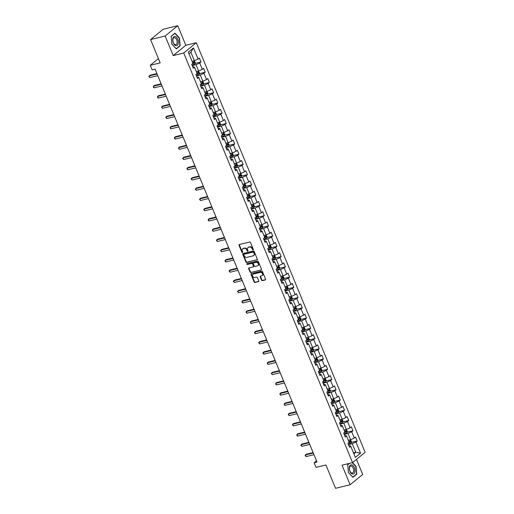 <?xml version="1.0" encoding="UTF-8"?>
<svg xmlns="http://www.w3.org/2000/svg" width="514" height="514" viewBox="0 0 514 514"><rect width="100%" height="100%" fill="white"/><g stroke="black" fill="none" stroke-linecap="round" stroke-linejoin="round"><path stroke-width="0.77" d="M253.087 249.926A0.501 0.398 -129.3 0 0 253.306 249.374L250.485 242.524A0.713 0.572 -129.3 0 0 249.643 242.023L239.344 244.536A0.713 0.572 -129.3 0 0 239.036 245.319L241.856 252.168A0.501 0.398 -129.3 0 0 242.659 251.969L242.293 251.083A2.287 1.818 -129.3 0 1 242.679 248.872A2.287 1.818 -129.3 0 1 243.276 248.577L244.131 248.365A2.287 1.818 -129.3 0 1 246.816 249.984L247.183 250.871A0.501 0.398 -129.3 0 0 247.979 250.671L247.619 249.785A2.287 1.818 -129.3 0 1 247.999 247.575A2.287 1.818 -129.3 0 1 248.596 247.279L249.457 247.067A2.287 1.818 -129.3 0 1 252.136 248.686L252.502 249.573A0.501 0.398 -129.3 0 0 253.087 249.926M261.549 280.149A0.713 0.572 -129.3 0 0 262.384 280.657L265.275 279.95A0.713 0.572 -129.3 0 0 265.584 279.166L262.448 271.565A0.713 0.572 -129.3 0 0 261.613 271.058L251.307 273.57A0.713 0.572 -129.3 0 0 251.005 274.354L254.134 281.961A0.713 0.572 -129.3 0 0 254.976 282.462L258.465 281.614A0.713 0.572 -129.3 0 0 258.773 280.83L257.43 277.573A0.713 0.572 -129.3 0 0 256.595 277.072L254.86 277.489A1.908 1.523 -129.3 0 1 252.772 276.448A1.908 1.523 -129.3 0 1 252.939 274.29A1.908 1.523 -129.3 0 1 253.441 274.046L260.225 272.388A1.908 1.523 -129.3 0 1 262.313 273.435A1.908 1.523 -129.3 0 1 262.146 275.594A1.908 1.523 -129.3 0 1 261.645 275.838L260.514 276.114A0.713 0.572 -129.3 0 0 260.206 276.898L261.549 280.149L261.889 279.873A0.713 0.572 -129.3 0 0 262.725 280.381L265.597 279.68M165.161 36.012L173.224 55.576L185.811 45.271L177.748 25.7L165.161 36.012L150.583 39.565L160.188 62.875L150.274 65.291L152.17 69.891L155.087 69.178L317.035 462.099L314.118 462.812L316.014 467.406L325.927 464.99L335.539 488.3L350.118 484.747L362.704 474.435L356.498 459.381M173.224 55.576L183.723 53.019L352.546 462.619L342.048 465.176L350.118 484.747M257.013 259.911A0.713 0.572 -129.3 0 0 257.321 259.127L254.186 251.519A0.713 0.572 -129.3 0 0 253.351 251.012L243.045 253.524A0.713 0.572 -129.3 0 0 242.743 254.308L245.878 261.915A0.713 0.572 -129.3 0 0 246.714 262.423L257.328 259.654M258.317 261.542L261.453 269.143A0.713 0.572 -129.3 0 1 261.144 269.927L250.845 272.446A0.713 0.572 -129.3 0 1 250.003 271.938L248.667 268.681A0.713 0.572 -129.3 0 1 248.969 267.897L253.151 266.882A0.713 0.572 -129.3 0 0 253.453 266.098L252.567 263.939A0.713 0.572 -129.3 0 0 251.731 263.431L247.375 264.492A0.501 0.398 -129.3 0 1 247.009 263.592L257.482 261.035A0.713 0.572 -129.3 0 1 258.317 261.542M150.583 39.565L163.169 29.253L177.748 25.7M183.723 53.019L196.309 42.707L365.133 452.307L352.546 462.619L356.003 466.307L356.722 474.197L352.932 477.3L348.421 472.52L347.708 464.63L349.147 463.448M351.3 442.432L357.172 440.999L355.547 437.061L354.307 438.076L351.711 431.773L352.951 430.758L351.325 426.819L350.085 427.834L347.49 421.531L348.73 420.51L347.104 416.571L345.864 417.593L343.262 411.284L344.509 410.268L342.883 406.33L341.643 407.345L339.041 401.042L340.287 400.027L338.662 396.088L337.422 397.104L334.82 390.801L336.06 389.785L334.441 385.841L333.194 386.862L330.598 380.559L331.838 379.538L330.219 375.599L328.973 376.614L326.377 370.311L327.617 369.296L325.992 365.358L324.752 366.373L322.156 360.07L323.396 359.055L321.77 355.116L320.53 356.131L317.935 349.828L319.175 348.807L317.549 344.868L316.309 345.89L313.713 339.581L314.953 338.565L313.328 334.627L312.088 335.642L309.486 329.339L310.732 328.324L309.107 324.385L307.867 325.401L305.265 319.098L306.511 318.082L304.886 314.138L303.645 315.159L301.043 308.856L302.29 307.835L300.664 303.896L299.424 304.911L296.822 298.608L298.062 297.593L296.443 293.655L295.197 294.67L292.601 288.367L293.841 287.352L292.222 283.413L290.975 284.428L288.38 278.125L289.62 277.104L287.994 273.165L286.754 274.187L284.158 267.878L285.398 266.862L283.773 262.924L282.533 263.939L279.937 257.636L281.177 256.621L279.552 252.682L278.312 253.698L275.716 247.395L276.956 246.379L275.331 242.435L274.091 243.456L271.488 237.153L272.735 236.132L271.109 232.193L269.869 233.208L267.267 226.905L268.514 225.89L266.888 221.952L265.648 222.967L263.046 216.664L264.286 215.649L262.667 211.704L261.42 212.725L258.825 206.422L260.065 205.401L258.446 201.462L257.199 202.477L254.603 196.175L255.843 195.159L254.218 191.221L252.978 192.236L250.382 185.933L251.622 184.918L249.997 180.979L248.757 181.995L246.161 175.692L247.401 174.676L245.776 170.732L244.536 171.753L241.94 165.45L243.18 164.429L241.554 160.49L240.314 161.505L237.712 155.202L238.959 154.187L237.333 150.249L236.093 151.264L233.491 144.961L234.737 143.946L233.112 140.001L231.872 141.022L229.27 134.719L230.51 133.698L228.891 129.759L227.644 130.774L225.048 124.472L226.288 123.456L224.669 119.518L223.423 120.533L220.827 114.23L222.067 113.215L220.448 109.276L219.202 110.292L216.606 103.989L217.846 102.973L216.221 99.029L214.981 100.05L212.385 93.747L213.625 92.726L211.999 88.787L210.759 89.802L208.164 83.499L209.404 82.484L207.778 78.546L206.538 79.561L203.942 73.258L205.182 72.243L203.557 68.298L202.317 69.319L199.715 63.016L200.961 61.995L199.336 58.056L198.096 59.071L193.495 47.911L188.323 52.145L192.923 63.312L191.683 64.327L193.303 68.266L194.549 67.25L193.572 66.704L192.744 66.904M357.172 440.999L355.932 442.014L360.532 453.181L355.36 457.415L350.76 446.255L349.52 447.27L347.894 443.331L349.134 442.31L346.539 436.007L345.299 437.029L343.673 433.084L344.913 432.068L342.318 425.765L341.071 426.781L339.452 422.842L340.692 421.827L338.096 415.524L336.85 416.539L335.231 412.601L336.471 411.579L333.869 405.276L332.629 406.298L331.003 402.353L332.25 401.338L329.647 395.035L328.407 396.05L326.782 392.111L328.028 391.096L325.426 384.793L324.186 385.808L322.561 381.87L323.801 380.855L321.205 374.545L319.965 375.567L318.339 371.628L319.579 370.607L316.984 364.304L315.744 365.319L314.118 361.381L315.358 360.365L312.763 354.062L311.523 355.078L309.897 351.139L311.137 350.124L308.541 343.821L307.295 344.836L305.676 340.898L306.916 339.876L304.32 333.573L303.074 334.595L301.455 330.65L302.695 329.635L300.099 323.332L298.852 324.347L297.233 320.408L298.473 319.393L295.871 313.09L294.631 314.105L293.006 310.167L294.252 309.152L291.65 302.842L290.41 303.864L288.784 299.925L290.031 298.904L287.429 292.601L286.189 293.616L284.563 289.678L285.803 288.662L283.208 282.359L281.968 283.375L280.342 279.436L281.582 278.421L278.986 272.118L277.746 273.133L276.121 269.195L277.361 268.173L274.765 261.87L273.525 262.892L271.9 258.947L273.14 257.932L270.544 251.629L269.297 252.644L267.678 248.705L268.918 247.69L266.323 241.387L265.076 242.402L263.457 238.464L264.697 237.449L262.095 231.139L260.855 232.161L259.229 228.222L260.476 227.201L257.874 220.898L256.634 221.913L255.008 217.975L256.255 216.959L253.653 210.656L252.413 211.672L250.787 207.733L252.027 206.718L249.431 200.415L248.191 201.43L246.566 197.492L247.806 196.47L245.21 190.167L243.97 191.189L242.345 187.244L243.585 186.229L240.989 179.926L239.749 180.941L238.123 177.002L239.363 175.987L236.768 169.684L235.521 170.699L233.902 166.761L235.142 165.746L232.546 159.436L231.3 160.458L229.681 156.519L230.921 155.498L228.325 149.195L227.079 150.21L225.46 146.272L226.7 145.256L224.098 138.953L222.858 139.969L221.232 136.03L222.478 135.015L219.876 128.712L218.636 129.727L217.011 125.789L218.257 124.767L215.655 118.464L214.415 119.486L212.79 115.541L214.03 114.526L211.434 108.223L210.194 109.238L208.568 105.299L209.808 104.284L207.213 97.981L205.973 98.996L204.347 95.058L205.587 94.036L202.991 87.733L201.751 88.755L200.126 84.81L201.366 83.795L198.77 77.492L197.524 78.507L195.905 74.569L197.145 73.553L194.549 67.25M344.207 434.388L348.017 433.456L350.612 439.759L348.312 440.318M344.733 435.666L345.569 435.461L346.539 436.007M350.612 439.759L354.307 438.076M348.017 433.456L351.711 431.773M339.985 424.14L343.795 423.215L346.391 429.518L344.091 430.077M340.512 425.425L341.341 425.219L342.318 425.765M346.391 429.518L350.085 427.834M343.795 423.215L347.49 421.531M335.764 413.899L339.574 412.967L342.17 419.276L339.87 419.835M336.291 415.177L337.12 414.978L338.096 415.524M342.17 419.276L345.864 417.593M339.574 412.967L343.262 411.284M331.543 403.657L335.346 402.725L337.949 409.028L335.648 409.594M332.07 404.936L332.899 404.73L333.869 405.276M337.949 409.028L341.643 407.345M335.346 402.725L339.041 401.042M327.322 393.409L331.125 392.484L333.727 398.787L331.427 399.346M327.848 394.694L328.677 394.489L329.647 395.035M333.727 398.787L337.422 397.104M331.125 392.484L334.82 390.801M323.1 383.168L326.904 382.243L329.506 388.545L327.206 389.104M323.627 384.446L324.456 384.247L325.426 384.793M329.506 388.545L333.194 386.862M326.904 382.243L330.598 380.559M318.873 372.926L322.683 371.995L325.285 378.298L322.985 378.863M319.406 374.205L320.235 374.006L321.205 374.545M325.285 378.298L328.973 376.614M322.683 371.995L326.377 370.311M314.652 362.685L318.462 361.753L321.057 368.056L318.764 368.615M315.178 363.963L316.014 363.758L316.984 364.304M321.057 368.056L324.752 366.373M318.462 361.753L322.156 360.07M310.43 352.437L314.24 351.512L316.836 357.815L314.542 358.374M310.957 353.716L311.792 353.516L312.763 354.062M316.836 357.815L320.53 356.131M314.24 351.512L317.935 349.828M306.209 342.195L310.019 341.264L312.615 347.573L310.315 348.132M306.736 343.474L307.571 343.275L308.541 343.821M312.615 347.573L316.309 345.89M310.019 341.264L313.713 339.581M301.988 331.954L305.798 331.022L308.394 337.325L306.093 337.884M302.515 333.233L303.344 333.027L304.32 333.573M308.394 337.325L312.088 335.642M305.798 331.022L309.486 329.339M297.767 321.706L301.577 320.781L304.172 327.084L301.872 327.643M298.293 322.991L299.122 322.786L300.099 323.332M304.172 327.084L307.867 325.401M301.577 320.781L305.265 319.098M293.545 311.465L297.349 310.54L299.951 316.842L297.651 317.401M294.072 312.743L294.901 312.544L295.871 313.09M299.951 316.842L303.645 315.159M297.349 310.54L301.043 308.856M289.324 301.223L293.128 300.292L295.73 306.595L293.43 307.16M289.851 302.502L290.68 302.303L291.65 302.842M295.73 306.595L299.424 304.911M293.128 300.292L296.822 298.608M285.103 290.982L288.907 290.05L291.509 296.353L289.209 296.912M285.63 292.26L286.459 292.055L287.429 292.601M291.509 296.353L295.197 294.67M288.907 290.05L292.601 288.367M280.875 280.734L284.685 279.809L287.281 286.112L284.987 286.671M281.409 282.013L282.237 281.813L283.208 282.359M287.281 286.112L290.975 284.428M284.685 279.809L288.38 278.125M276.654 270.493L280.464 269.561L283.06 275.87L280.766 276.429M277.181 271.771L278.016 271.572L278.986 272.118M283.06 275.87L286.754 274.187M280.464 269.561L284.158 267.878M272.433 260.251L276.243 259.319L278.839 265.622L276.538 266.181M272.96 261.53L273.795 261.324L274.765 261.87M278.839 265.622L282.533 263.939M276.243 259.319L279.937 257.636M268.212 250.003L272.022 249.078L274.617 255.381L272.317 255.94M268.738 251.288L269.567 251.083L270.544 251.629M274.617 255.381L278.312 253.698M272.022 249.078L275.716 247.395M263.99 239.762L267.8 238.837L270.396 245.139L268.096 245.698M264.517 241.04L265.346 240.841L266.323 241.387M270.396 245.139L274.091 243.456M267.8 238.837L271.488 237.153M259.769 229.52L263.573 228.589L266.175 234.892L263.875 235.457M260.296 230.799L261.125 230.593L262.095 231.139M266.175 234.892L269.869 233.208M263.573 228.589L267.267 226.905M255.548 219.272L259.352 218.347L261.954 224.65L259.654 225.209M256.075 220.557L256.904 220.352L257.874 220.898M261.954 224.65L265.648 222.967M259.352 218.347L263.046 216.664M251.327 209.031L255.13 208.106L257.732 214.409L255.432 214.968M251.854 210.31L252.682 210.11L253.653 210.656M257.732 214.409L261.42 212.725M255.13 208.106L258.825 206.422M247.099 198.789L250.909 197.858L253.505 204.161L251.211 204.726M247.632 200.068L248.461 199.869L249.431 200.415M253.505 204.161L257.199 202.477M250.909 197.858L254.603 196.175M242.878 188.548L246.688 187.616L249.284 193.919L246.99 194.478M243.405 189.827L244.24 189.621L245.21 190.167M249.284 193.919L252.978 192.236M246.688 187.616L250.382 185.933M238.657 178.3L242.467 177.375L245.062 183.678L242.762 184.237M239.183 179.585L240.019 179.38L240.989 179.926M245.062 183.678L248.757 181.995M242.467 177.375L246.161 175.692M234.435 168.059L238.245 167.134L240.841 173.436L238.541 173.995M234.962 169.337L235.797 169.138L236.768 169.684M240.841 173.436L244.536 171.753M238.245 167.134L241.94 165.45M230.214 157.817L234.024 156.886L236.62 163.189L234.32 163.754M230.741 159.096L231.57 158.89L232.546 159.436M236.62 163.189L240.314 161.505M234.024 156.886L237.712 155.202M225.993 147.569L229.803 146.644L232.399 152.947L230.099 153.506M226.52 148.854L227.349 148.649L228.325 149.195M232.399 152.947L236.093 151.264M229.803 146.644L233.491 144.961M221.772 137.328L225.575 136.403L228.177 142.706L225.877 143.265M222.299 138.607L223.127 138.407L224.098 138.953M228.177 142.706L231.872 141.022M225.575 136.403L229.27 134.719M217.55 127.087L221.354 126.155L223.956 132.458L221.656 133.023M218.077 128.365L218.906 128.166L219.876 128.712M223.956 132.458L227.644 130.774M221.354 126.155L225.048 124.472M213.329 116.845L217.133 115.913L219.735 122.216L217.435 122.775M213.856 118.124L214.685 117.918L215.655 118.464M219.735 122.216L223.423 120.533M217.133 115.913L220.827 114.23M209.102 106.597L212.912 105.672L215.507 111.975L213.214 112.534M209.635 107.882L210.464 107.677L211.434 108.223M215.507 111.975L219.202 110.292M212.912 105.672L216.606 103.989M204.88 96.356L208.69 95.424L211.286 101.733L208.992 102.292M205.407 97.634L206.242 97.435L207.213 97.981M211.286 101.733L214.981 100.05M208.69 95.424L212.385 93.747M200.659 86.114L204.469 85.183L207.065 91.486L204.765 92.051M201.186 87.393L202.021 87.187L202.991 87.733M207.065 91.486L210.759 89.802M204.469 85.183L208.164 83.499M196.438 75.866L200.248 74.941L202.844 81.244L200.544 81.803M196.965 77.151L197.794 76.946L198.77 77.492M202.844 81.244L206.538 79.561M200.248 74.941L203.942 73.258M192.217 65.625L196.027 64.7L198.622 71.003L196.322 71.562M198.622 71.003L202.317 69.319M196.027 64.7L199.715 63.016M193.495 47.911L190.88 52.222L194.401 60.755L192.101 61.32M194.401 60.755L198.096 59.071M185.811 45.271L196.309 42.707M316.521 460.846L314.118 462.812M158.434 58.609L150.274 65.291M190.88 52.222L188.991 53.771M353.459 452.795L355.759 452.236L352.238 443.698L348.428 444.629M353.863 453.785L355.759 452.236L360.532 453.181M348.955 445.908L349.79 445.709L350.76 446.255M352.238 443.698L355.932 442.014M195.082 63.428L200.961 61.995M199.31 73.675L205.182 72.243M203.531 83.917L209.404 82.484M207.752 94.158L213.625 92.726M211.974 104.4L217.846 102.973M216.195 114.648L222.067 113.215M220.416 124.889L226.288 123.456M224.637 135.131L230.51 133.698M228.858 145.378L234.737 143.946M233.086 155.62L238.959 154.187M237.307 165.861L243.18 164.429M241.529 176.103L247.401 174.676M245.75 186.351L251.622 184.918M249.971 196.592L255.843 195.159M254.192 206.834L260.065 205.401M258.413 217.081L264.286 215.649M262.635 227.323L268.514 225.89M266.856 237.564L272.735 236.132M271.084 247.806L276.956 246.379M275.305 258.054L281.177 256.621M279.526 268.295L285.398 266.862M283.747 278.537L289.62 277.104M287.968 288.784L293.841 287.352M292.19 299.026L298.062 297.593M296.411 309.267L302.29 307.835M300.632 319.515L306.511 318.082M304.86 329.757L310.732 328.324M309.081 339.998L314.953 338.565M313.302 350.24L319.175 348.807M317.523 360.487L323.396 359.055M321.745 370.729L327.617 369.296M325.966 380.97L331.838 379.538M330.187 391.218L336.06 389.785M334.408 401.46L340.287 400.027M338.636 411.701L344.509 410.268M342.857 421.943L348.73 420.51M347.079 432.19L352.951 430.758M171.856 44.14L176.366 48.92L180.157 45.817L179.437 37.927L174.933 33.147L171.143 36.25L171.856 44.14M179.579 45.958L180.157 45.817M356.144 474.338L356.722 474.197M253.338 249.656A0.501 0.398 -129.3 0 1 252.843 249.29L252.477 248.403A2.287 1.818 -129.3 0 0 249.798 246.791L249.457 247.067M248.178 247.446A2.287 1.818 -129.3 0 1 248.339 247.292A2.287 1.818 -129.3 0 1 248.937 247.003L249.798 246.791M242.859 248.744A2.287 1.818 -129.3 0 1 243.019 248.59A2.287 1.818 -129.3 0 1 243.617 248.301L244.471 248.089A2.287 1.818 -129.3 0 1 247.157 249.701L247.523 250.588A0.501 0.398 -129.3 0 0 248.018 250.954M239.363 244.529A0.713 0.572 -129.3 0 0 239.376 245.043L242.197 251.886A0.501 0.398 -129.3 0 0 242.692 252.252M243.064 253.524A0.713 0.572 -129.3 0 0 243.083 254.032L246.212 261.639A0.713 0.572 -129.3 0 0 247.054 262.14L257.341 259.634M253.678 252.425A0.501 0.398 -129.3 0 0 253.094 252.072L244.047 254.276A0.501 0.398 -129.3 0 0 243.835 254.822L244.221 255.76A2.287 1.818 -129.3 0 0 246.9 257.373L253.081 255.869A2.287 1.818 -129.3 0 0 253.678 255.574A2.287 1.818 -129.3 0 0 254.064 253.357L253.678 252.425L254.019 252.143A0.501 0.398 -129.3 0 0 253.434 251.789L253.094 252.072M244.169 254.173A0.501 0.398 -129.3 0 1 244.388 253.993L253.434 251.789M253.839 255.419A2.287 1.818 -129.3 0 0 254.019 255.291A2.287 1.818 -129.3 0 0 254.404 253.081L254.064 253.357M254.019 252.143L254.404 253.081M261.144 269.927L250.845 272.446M248.988 267.897A0.713 0.572 -129.3 0 0 249.007 268.404L250.344 271.662A0.713 0.572 -129.3 0 0 251.185 272.163M253.492 266.599A0.713 0.572 -129.3 0 0 253.794 265.815L252.907 263.656A0.713 0.572 -129.3 0 0 252.066 263.155L247.375 264.492M247.099 263.566A0.501 0.398 -129.3 0 0 247.716 264.215M257.488 265.822A1.908 1.523 -129.3 0 0 257.983 265.577A1.908 1.523 -129.3 0 0 258.15 263.419A1.908 1.523 -129.3 0 0 256.062 262.371L253.672 262.956A0.713 0.572 -129.3 0 0 253.37 263.74L254.257 265.899A0.713 0.572 -129.3 0 0 255.098 266.406L257.488 265.822M258.144 265.423A1.908 1.523 -129.3 0 0 258.324 265.295A1.908 1.523 -129.3 0 0 258.491 263.142A1.908 1.523 -129.3 0 0 256.402 262.095L256.062 262.371M253.704 262.937A0.713 0.572 -129.3 0 1 254.012 262.68L256.402 262.095M260.534 276.108A0.713 0.572 -129.3 0 0 260.547 276.622L261.889 279.873M262.301 275.433A1.908 1.523 -129.3 0 0 262.487 275.311A1.908 1.523 -129.3 0 0 262.654 273.152A1.908 1.523 -129.3 0 0 260.566 272.112L260.225 272.388M253.126 274.168A1.908 1.523 -129.3 0 1 253.28 274.013A1.908 1.523 -129.3 0 1 253.781 273.763L260.566 272.112M251.327 273.564A0.713 0.572 -129.3 0 0 251.34 274.078L254.475 281.678A0.713 0.572 -129.3 0 0 255.317 282.186L258.786 281.338M192.911 61.121A1.927 0.418 157.6 0 1 192.165 61.474M194.241 60.793L195.301 62.792L194.89 64.006A1.927 0.418 157.6 0 1 193.457 64.777L192.095 65.329M192.371 63.762L192.943 63.53A1.927 0.418 -22.4 0 0 194.048 62.984L193.727 62.194A1.927 0.418 157.6 0 1 192.679 62.721M192.885 62.4L192.898 63.331M156.095 71.619L155.736 70.752M156.905 73.586L150.017 75.262L149.169 75.956L157.085 74.029M149.844 77.601L148.867 76.425L149.169 75.956L149.844 77.601L157.759 75.667M175.949 45.662A4.729 2.673 76.3 0 0 178.326 41.628A4.729 2.673 76.3 0 0 175.113 36.462A4.729 2.673 76.3 0 0 172.736 40.497A4.729 2.673 76.3 0 0 175.949 45.662M175.319 44.673A3.579 2.024 76.3 0 0 175.846 44.667A3.579 2.024 76.3 0 0 177.054 41.165A3.579 2.024 76.3 0 0 174.683 37.708A3.579 2.024 76.3 0 0 174.15 37.715A3.579 2.024 76.3 0 0 172.942 41.216A3.579 2.024 76.3 0 0 175.319 44.673M171.162 36.423L174.837 33.416L179.206 38.055L179.9 45.695L176.225 48.701L171.856 44.069L171.162 36.423M174.497 33.5L174.837 33.416M354.307 467.631A4.729 2.673 76.3 0 0 350.336 465.17A4.729 2.673 76.3 0 0 349.886 471.254A4.729 2.673 76.3 0 0 353.857 473.709A4.729 2.673 76.3 0 0 354.307 467.631M353.24 468.203A3.579 2.024 76.3 0 0 350.715 466.095A3.579 2.024 76.3 0 0 349.893 470.94A3.579 2.024 76.3 0 0 352.411 473.047A3.579 2.024 76.3 0 0 353.24 468.203M352.739 477.095L348.421 472.45L347.727 464.804L349.494 463.365M352.244 462.69L355.772 466.436L356.465 474.075L352.79 477.082M197.132 71.362A1.927 0.418 157.6 0 1 196.387 71.716M198.462 71.041L199.522 73.033L199.111 74.247A1.927 0.418 157.6 0 1 197.678 75.025L196.316 75.571M196.592 74.003L197.164 73.778A1.927 0.418 -22.4 0 0 198.269 73.226L197.948 72.442A1.927 0.418 157.6 0 1 196.901 72.962M197.106 72.647L197.119 73.573M160.317 81.867L159.957 80.994M201.353 81.61A1.927 0.418 157.6 0 1 200.608 81.957M202.683 81.283L203.743 83.281L203.332 84.495A1.927 0.418 157.6 0 1 201.899 85.266L200.537 85.812M200.813 84.251L201.385 84.02A1.927 0.418 -22.4 0 0 202.49 83.474L202.169 82.683A1.927 0.418 157.6 0 1 201.122 83.204M201.327 82.889L201.34 83.814M164.538 92.109L164.178 91.241M161.126 83.827L154.239 85.504L153.39 86.204L161.306 84.27M154.065 87.843L153.358 87.329L153.39 86.204L154.065 87.843L161.981 85.915M165.347 94.068L158.46 95.745L157.612 96.446L165.527 94.512M158.286 98.084L157.58 97.57L157.612 96.446L158.286 98.084L166.208 96.157M205.574 91.852A1.927 0.418 157.6 0 1 204.829 92.199M206.911 91.524L207.964 93.522L207.553 94.737A1.927 0.418 157.6 0 1 206.12 95.508L204.758 96.06M205.035 94.492L205.606 94.261A1.927 0.418 -22.4 0 0 206.718 93.715L206.39 92.925A1.927 0.418 157.6 0 1 205.343 93.452M205.549 93.13L205.561 94.062M168.759 102.35L168.399 101.483M209.802 102.093A1.927 0.418 157.6 0 1 209.05 102.447M211.132 101.772L212.186 103.764L211.781 104.978A1.927 0.418 157.6 0 1 210.342 105.755L208.98 106.302M209.256 104.734L209.828 104.503A1.927 0.418 -22.4 0 0 210.939 103.957L210.612 103.173A1.927 0.418 157.6 0 1 209.564 103.693M209.776 103.372L209.783 104.303M172.98 112.598L172.62 111.724M214.023 112.335A1.927 0.418 157.6 0 1 213.271 112.688M215.353 112.013L216.413 114.012L216.002 115.22A1.927 0.418 157.6 0 1 214.569 115.997L213.201 116.543M213.477 114.982L214.049 114.75A1.927 0.418 -22.4 0 0 215.16 114.204L214.833 113.414A1.927 0.418 157.6 0 1 213.792 113.935M213.997 113.62L214.01 114.545M177.202 122.84L176.848 121.972M169.569 104.31L162.681 105.993L161.833 106.687L169.748 104.76M162.508 108.332L161.531 107.156L161.833 106.687L162.508 108.332L170.43 106.398M173.79 114.558L166.902 116.235L166.054 116.929L173.976 115.001M166.729 118.573L165.752 117.398L166.054 116.929L166.729 118.573L174.651 116.639M178.011 124.799L171.13 126.476L170.275 127.176L178.197 125.243M170.956 128.815L170.25 128.301L170.275 127.176L170.956 128.815L178.872 126.887M182.232 135.041L175.351 136.724L174.497 137.418L182.419 135.49M175.178 139.063L174.471 138.542L174.497 137.418L175.178 139.063L183.093 137.129M186.453 145.289L179.572 146.965L178.718 147.659L186.64 145.732M179.399 149.304L178.692 148.784L178.718 147.659L179.399 149.304L187.314 147.37M190.675 155.53L183.794 157.207L182.945 157.907L190.861 155.973M183.62 159.546L182.643 158.376L182.945 157.907L183.62 159.546L191.536 157.618M194.902 165.771L188.015 167.448L187.167 168.149L195.082 166.215M187.841 169.787L186.865 168.618L187.167 168.149L187.841 169.787L195.757 167.86M199.124 176.013L192.236 177.696L191.388 178.39L199.303 176.463M192.063 180.035L191.086 178.859L191.388 178.39L192.063 180.035L199.985 178.101M203.345 186.261L196.457 187.938L195.609 188.632L203.525 186.704M196.284 190.276L195.577 189.762L195.609 188.632L196.284 190.276L204.206 188.342M207.566 196.502L200.678 198.179L199.83 198.879L207.746 196.946M200.505 200.518L199.528 199.348L199.83 198.879L200.505 200.518L208.427 198.59M211.787 206.744L204.906 208.427L204.052 209.121L211.974 207.193M204.726 210.766L203.756 209.59L204.052 209.121L204.726 210.766L212.648 208.832M216.008 216.992L209.127 218.668L208.273 219.362L216.195 217.435M208.954 221.007L208.247 220.487L208.273 219.362L208.954 221.007L216.869 219.073M220.23 227.233L213.349 228.91L212.494 229.61L220.416 227.676M213.175 231.249L212.468 230.735L212.494 229.61L213.175 231.249L221.091 229.321M224.451 237.474L217.57 239.158L216.722 239.852L224.637 237.918M217.396 241.49L216.42 240.321L216.722 239.852L217.396 241.49L225.312 239.563M228.679 247.722L221.791 249.399L220.943 250.093L228.858 248.166M221.618 251.738L220.641 250.562L220.943 250.093L221.618 251.738L229.533 249.804M232.9 257.964L226.012 259.641L225.164 260.341L233.08 258.407M225.839 261.979L225.132 261.465L225.164 260.341L225.839 261.979L233.754 260.045M237.121 268.205L230.233 269.882L229.385 270.582L237.301 268.649M230.06 272.221L229.083 271.051L229.385 270.582L230.06 272.221L237.982 270.293M241.342 278.447L234.455 280.13L233.607 280.824L241.522 278.896M234.281 282.469L233.305 281.293L233.607 280.824L234.281 282.469L242.203 280.535M245.563 288.695L238.682 290.371L237.828 291.065L245.75 289.138M238.502 292.71L237.526 291.534L237.828 291.065L238.502 292.71L246.424 290.776M218.244 122.583A1.927 0.418 157.6 0 1 217.499 122.93M219.574 122.255L220.634 124.253L220.223 125.467A1.927 0.418 157.6 0 1 218.791 126.238L217.428 126.791M217.698 125.223L218.277 124.992A1.927 0.418 -22.4 0 0 219.382 124.446L219.054 123.656A1.927 0.418 157.6 0 1 218.013 124.176M218.219 123.861L218.232 124.786M181.423 133.081L181.069 132.214M222.466 132.824A1.927 0.418 157.6 0 1 221.72 133.177M223.796 132.496L224.856 134.495L224.445 135.709A1.927 0.418 157.6 0 1 223.012 136.48L221.65 137.032M221.919 135.465L222.498 135.233A1.927 0.418 -22.4 0 0 223.603 134.687L223.282 133.897A1.927 0.418 157.6 0 1 222.234 134.424M222.44 134.103L222.453 135.034M185.65 143.322L185.291 142.455M226.687 143.065A1.927 0.418 157.6 0 1 225.942 143.419M228.017 142.744L229.077 144.736L228.666 145.95A1.927 0.418 157.6 0 1 227.233 146.728L225.871 147.274M226.147 145.713L226.719 145.481A1.927 0.418 -22.4 0 0 227.824 144.929L227.503 144.145A1.927 0.418 157.6 0 1 226.456 144.665M226.661 144.35L226.674 145.276M189.872 153.57L189.512 152.703M230.908 153.313A1.927 0.418 157.6 0 1 230.163 153.66M232.238 152.986L233.298 154.984L232.887 156.198A1.927 0.418 157.6 0 1 231.454 156.969L230.092 157.515M230.368 155.954L230.94 155.723A1.927 0.418 -22.4 0 0 232.045 155.177L231.724 154.386A1.927 0.418 157.6 0 1 230.677 154.907M230.882 154.592L230.895 155.517M194.093 163.812L193.733 162.944M235.129 163.555A1.927 0.418 157.6 0 1 234.384 163.902M236.459 163.227L237.519 165.225L237.108 166.44A1.927 0.418 157.6 0 1 235.675 167.211L234.313 167.763M234.59 166.195L235.161 165.964A1.927 0.418 -22.4 0 0 236.267 165.418L235.945 164.628A1.927 0.418 157.6 0 1 234.898 165.155M235.104 164.833L235.116 165.765M198.314 174.053L197.954 173.186M239.351 173.796A1.927 0.418 157.6 0 1 238.605 174.15M240.68 173.475L241.741 175.467L241.329 176.681A1.927 0.418 157.6 0 1 239.897 177.458L238.535 178.005M238.811 176.437L239.383 176.206A1.927 0.418 -22.4 0 0 240.494 175.659L240.166 174.876A1.927 0.418 157.6 0 1 239.119 175.396M239.325 175.075L239.338 176.006M202.535 184.301L202.175 183.427M243.578 184.038A1.927 0.418 157.6 0 1 242.826 184.391M244.908 183.716L245.962 185.715L245.557 186.923A1.927 0.418 157.6 0 1 244.118 187.7L242.756 188.246M243.032 186.685L243.604 186.453A1.927 0.418 -22.4 0 0 244.715 185.907L244.388 185.117A1.927 0.418 157.6 0 1 243.34 185.638M243.552 185.323L243.559 186.248M206.756 194.543L206.397 193.675M247.799 194.286A1.927 0.418 157.6 0 1 247.048 194.633M249.129 193.958L250.189 195.956L249.778 197.17A1.927 0.418 157.6 0 1 248.339 197.941L246.977 198.494M247.253 196.926L247.825 196.695A1.927 0.418 -22.4 0 0 248.937 196.149L248.609 195.359A1.927 0.418 157.6 0 1 247.562 195.879M247.774 195.564L247.787 196.496M210.978 204.784L210.624 203.917M252.021 204.527A1.927 0.418 157.6 0 1 251.275 204.88M253.351 204.206L254.411 206.198L254 207.412A1.927 0.418 157.6 0 1 252.567 208.183L251.205 208.735M251.474 207.168L252.053 206.936A1.927 0.418 -22.4 0 0 253.158 206.39L252.83 205.6A1.927 0.418 157.6 0 1 251.789 206.127M251.995 205.806L252.008 206.737M215.199 215.025L214.846 214.158M256.242 214.768A1.927 0.418 157.6 0 1 255.497 215.122M257.572 214.447L258.632 216.439L258.221 217.653A1.927 0.418 157.6 0 1 256.788 218.431L255.426 218.977M255.696 217.416L256.274 217.184A1.927 0.418 -22.4 0 0 257.379 216.632L257.051 215.848A1.927 0.418 157.6 0 1 256.011 216.368M256.216 216.053L256.229 216.979M219.42 225.273L219.067 224.406M260.463 225.016A1.927 0.418 157.6 0 1 259.718 225.363M261.793 224.689L262.853 226.687L262.442 227.901A1.927 0.418 157.6 0 1 261.009 228.672L259.647 229.225M259.923 227.657L260.495 227.426A1.927 0.418 -22.4 0 0 261.6 226.88L261.279 226.089A1.927 0.418 157.6 0 1 260.232 226.61M260.437 226.295L260.45 227.22M223.648 235.515L223.288 234.647M264.684 235.258A1.927 0.418 157.6 0 1 263.939 235.605M266.014 234.93L267.074 236.928L266.663 238.143A1.927 0.418 157.6 0 1 265.23 238.914L263.868 239.466M264.145 237.898L264.716 237.667A1.927 0.418 -22.4 0 0 265.822 237.121L265.5 236.331A1.927 0.418 157.6 0 1 264.453 236.858M264.659 236.536L264.671 237.468M227.869 245.756L227.509 244.889M268.906 245.499A1.927 0.418 157.6 0 1 268.16 245.853M270.236 245.178L271.296 247.17L270.884 248.384A1.927 0.418 157.6 0 1 269.452 249.161L268.09 249.708M268.366 248.14L268.938 247.909A1.927 0.418 -22.4 0 0 270.043 247.362L269.721 246.579A1.927 0.418 157.6 0 1 268.674 247.099M268.88 246.778L268.893 247.709M232.09 256.004L231.73 255.13M273.127 255.741A1.927 0.418 157.6 0 1 272.381 256.094M274.457 255.419L275.517 257.418L275.106 258.632A1.927 0.418 157.6 0 1 273.673 259.403L272.311 259.949M272.587 258.388L273.159 258.156A1.927 0.418 -22.4 0 0 274.264 257.61L273.943 256.82A1.927 0.418 157.6 0 1 272.895 257.341M273.101 257.026L273.114 257.951M236.311 266.246L235.952 265.378M277.348 265.989A1.927 0.418 157.6 0 1 276.603 266.336M278.684 265.661L279.738 267.659L279.333 268.873A1.927 0.418 157.6 0 1 277.894 269.644L276.532 270.197M276.808 268.629L277.38 268.398A1.927 0.418 -22.4 0 0 278.492 267.852L278.164 267.062A1.927 0.418 157.6 0 1 277.117 267.582M277.322 267.267L277.335 268.199M240.533 276.487L240.173 275.62M281.576 276.23A1.927 0.418 157.6 0 1 280.824 276.583M282.906 275.909L283.959 277.901L283.555 279.115A1.927 0.418 157.6 0 1 282.115 279.886L280.753 280.438M281.029 278.871L281.601 278.639A1.927 0.418 -22.4 0 0 282.713 278.093L282.385 277.309A1.927 0.418 157.6 0 1 281.338 277.83M281.55 277.509L281.556 278.44M244.754 286.728L244.394 285.861M285.797 286.471A1.927 0.418 157.6 0 1 285.052 286.825M287.127 286.15L288.187 288.142L287.776 289.356A1.927 0.418 157.6 0 1 286.343 290.134L284.974 290.68M285.251 289.119L285.829 288.887A1.927 0.418 -22.4 0 0 286.934 288.335L286.606 287.551A1.927 0.418 157.6 0 1 285.566 288.071M285.771 287.756L285.784 288.682M248.975 296.976L248.622 296.109M290.018 296.719A1.927 0.418 157.6 0 1 289.273 297.066M291.348 296.392L292.408 298.39L291.997 299.604A1.927 0.418 157.6 0 1 290.564 300.375L289.202 300.928M289.472 299.36L290.05 299.129A1.927 0.418 -22.4 0 0 291.155 298.583L290.828 297.792A1.927 0.418 157.6 0 1 289.787 298.313M289.992 297.998L290.005 298.923M253.196 307.218L252.843 306.35M294.239 306.961A1.927 0.418 157.6 0 1 293.494 307.308M295.569 306.633L296.629 308.631L296.218 309.846A1.927 0.418 157.6 0 1 294.785 310.617L293.423 311.169M293.7 309.601L294.271 309.37A1.927 0.418 -22.4 0 0 295.377 308.824L295.055 308.034A1.927 0.418 157.6 0 1 294.008 308.561M294.214 308.239L294.226 309.171M257.424 317.459L257.064 316.592M298.461 317.202A1.927 0.418 157.6 0 1 297.715 317.556M299.791 316.881L300.851 318.873L300.439 320.087A1.927 0.418 157.6 0 1 299.007 320.864L297.645 321.411M297.921 319.843L298.493 319.612A1.927 0.418 -22.4 0 0 299.598 319.065L299.276 318.282A1.927 0.418 157.6 0 1 298.229 318.802M298.435 318.487L298.448 319.412M261.645 327.707L261.285 326.833M249.785 298.936L242.904 300.613L242.049 301.313L249.971 299.379M242.73 302.952L242.023 302.438L242.049 301.313L242.73 302.952L250.646 301.024M254.006 309.177L247.125 310.861L246.27 311.555L254.192 309.621M246.951 313.193L246.245 312.679L246.27 311.555L246.951 313.193L254.867 311.266M258.227 319.425L251.346 321.102L250.491 321.796L258.413 319.869M251.173 323.441L250.466 322.921L250.491 321.796L251.173 323.441L259.088 321.507M262.448 329.667L255.567 331.344L254.719 332.044L262.635 330.11M255.394 333.682L254.687 333.168L254.719 332.044L255.394 333.682L263.309 331.755M302.682 327.444A1.927 0.418 157.6 0 1 301.936 327.797M304.012 327.122L305.072 329.121L304.661 330.335A1.927 0.418 157.6 0 1 303.228 331.106L301.866 331.652M302.142 330.091L302.714 329.859A1.927 0.418 -22.4 0 0 303.819 329.313L303.498 328.523A1.927 0.418 157.6 0 1 302.45 329.044M302.656 328.729L302.669 329.654M265.866 337.949L265.507 337.081M306.903 337.692A1.927 0.418 157.6 0 1 306.158 338.039M308.233 337.364L309.293 339.362L308.882 340.576A1.927 0.418 157.6 0 1 307.449 341.347L306.087 341.9M306.363 340.332L306.935 340.101A1.927 0.418 -22.4 0 0 308.04 339.555L307.719 338.765A1.927 0.418 157.6 0 1 306.672 339.285M306.877 338.97L306.89 339.902M270.088 348.19L269.728 347.323M311.124 347.933A1.927 0.418 157.6 0 1 310.379 348.286M312.454 347.612L313.514 349.604L313.103 350.818A1.927 0.418 157.6 0 1 311.67 351.589L310.308 352.141M310.584 350.574L311.156 350.342A1.927 0.418 -22.4 0 0 312.268 349.796L311.94 349.012A1.927 0.418 157.6 0 1 310.893 349.533M311.099 349.212L311.111 350.143M274.309 358.431L273.949 357.564M315.352 358.174A1.927 0.418 157.6 0 1 314.6 358.528M316.682 357.853L317.736 359.845L317.331 361.059A1.927 0.418 157.6 0 1 315.892 361.837L314.529 362.383M314.806 360.822L315.378 360.59A1.927 0.418 -22.4 0 0 316.489 360.038L316.161 359.254A1.927 0.418 157.6 0 1 315.114 359.774M315.326 359.459L315.333 360.385M278.53 368.679L278.17 367.812M319.573 368.422A1.927 0.418 157.6 0 1 318.821 368.769M320.903 368.095L321.963 370.093L321.552 371.307A1.927 0.418 157.6 0 1 320.113 372.078L318.751 372.631M319.027 371.063L319.599 370.832A1.927 0.418 -22.4 0 0 320.71 370.286L320.383 369.495A1.927 0.418 157.6 0 1 319.335 370.016M319.547 369.701L319.56 370.626M282.751 378.921L282.398 378.053M323.794 378.664A1.927 0.418 157.6 0 1 323.049 379.011M325.124 378.336L326.184 380.334L325.773 381.549A1.927 0.418 157.6 0 1 324.34 382.32L322.978 382.872M323.248 381.304L323.826 381.073A1.927 0.418 -22.4 0 0 324.932 380.527L324.604 379.737A1.927 0.418 157.6 0 1 323.563 380.264M323.769 379.942L323.781 380.874M286.973 389.162L286.619 388.295M328.016 388.905A1.927 0.418 157.6 0 1 327.27 389.259M329.346 388.584L330.406 390.576L329.994 391.79A1.927 0.418 157.6 0 1 328.562 392.567L327.2 393.114M327.469 391.546L328.048 391.315A1.927 0.418 -22.4 0 0 329.153 390.769L328.825 389.985A1.927 0.418 157.6 0 1 327.784 390.505M327.99 390.19L328.003 391.115M291.2 399.41L290.84 398.536M332.237 399.147A1.927 0.418 157.6 0 1 331.491 399.5M333.567 398.825L334.627 400.824L334.216 402.038A1.927 0.418 157.6 0 1 332.783 402.809L331.421 403.355M331.697 401.794L332.269 401.562A1.927 0.418 -22.4 0 0 333.374 401.016L333.053 400.226A1.927 0.418 157.6 0 1 332.005 400.747M332.211 400.432L332.224 401.357M295.421 409.652L295.062 408.784M266.676 339.908L259.788 341.585L258.94 342.285L266.856 340.352M259.615 343.924L258.638 342.754L258.94 342.285L259.615 343.924L267.531 341.996M270.897 350.15L264.01 351.833L263.162 352.527L271.077 350.599M263.836 354.172L262.86 352.996L263.162 352.527L263.836 354.172L271.758 352.238M275.118 360.398L268.231 362.074L267.383 362.768L275.298 360.841M268.057 364.413L267.351 363.899L267.383 362.768L268.057 364.413L275.979 362.479M279.34 370.639L272.452 372.316L271.604 373.016L279.52 371.082M272.279 374.655L271.302 373.485L271.604 373.016L272.279 374.655L280.201 372.727M283.561 380.88L276.68 382.564L275.825 383.258L283.747 381.324M276.506 384.896L275.8 384.382L275.825 383.258L276.506 384.896L284.422 382.969M287.782 391.128L280.901 392.805L280.046 393.499L287.968 391.572M280.728 395.144L280.021 394.623L280.046 393.499L280.728 395.144L288.643 393.21M292.003 401.37L285.122 403.047L284.268 403.747L292.19 401.813M284.949 405.385L284.242 404.871L284.268 403.747L284.949 405.385L292.864 403.458M296.225 411.611L289.343 413.288L288.495 413.988L296.411 412.055M289.17 415.627L288.193 414.457L288.495 413.988L289.17 415.627L297.086 413.699M336.458 409.395A1.927 0.418 157.6 0 1 335.713 409.742M337.788 409.067L338.848 411.065L338.437 412.279A1.927 0.418 157.6 0 1 337.004 413.05L335.642 413.603M335.918 412.035L336.49 411.804A1.927 0.418 -22.4 0 0 337.595 411.258L337.274 410.468A1.927 0.418 157.6 0 1 336.227 410.994M336.432 410.673L336.445 411.605M299.643 419.893L299.283 419.026M300.452 421.853L293.565 423.536L292.717 424.23L300.632 422.302M293.391 425.875L292.415 424.699L292.717 424.23L293.391 425.875L301.307 423.941M340.679 419.636A1.927 0.418 157.6 0 1 339.934 419.989M342.009 419.315L343.069 421.307L342.658 422.521A1.927 0.418 157.6 0 1 341.225 423.298L339.863 423.844M340.139 422.277L340.711 422.045A1.927 0.418 -22.4 0 0 341.816 421.499L341.495 420.715A1.927 0.418 157.6 0 1 340.448 421.236M340.654 420.915L340.666 421.846M303.864 430.134L303.504 429.267M304.673 432.101L297.786 433.777L296.938 434.471L304.853 432.544M297.612 436.116L296.906 435.602L296.938 434.471L297.612 436.116L305.528 434.182M344.9 429.877A1.927 0.418 157.6 0 1 344.155 430.231M346.23 429.556L347.291 431.548L346.879 432.762A1.927 0.418 157.6 0 1 345.447 433.54L344.084 434.086M344.361 432.525L344.933 432.293A1.927 0.418 -22.4 0 0 346.038 431.741L345.716 430.957A1.927 0.418 157.6 0 1 344.669 431.477M344.875 431.162L344.888 432.088M308.085 440.382L307.725 439.515M308.895 442.342L302.007 444.019L301.159 444.719L309.075 442.785M301.834 446.358L300.857 445.188L301.159 444.719L301.834 446.358L309.756 444.43M349.122 440.125A1.927 0.418 157.6 0 1 348.376 440.472M350.458 439.798L351.512 441.796L351.107 443.01A1.927 0.418 157.6 0 1 349.668 443.781L348.306 444.334M348.582 442.766L349.154 442.535A1.927 0.418 -22.4 0 0 350.265 441.989L349.938 441.198A1.927 0.418 157.6 0 1 348.89 441.719M349.096 441.404L349.109 442.329M312.306 450.624L311.947 449.756M313.116 452.583L306.228 454.267L305.38 454.961L313.296 453.027M306.055 456.605L305.078 455.43L305.38 454.961L306.055 456.605L313.977 454.672M252.477 248.403L252.136 248.686M248.937 247.003L248.596 247.279M247.523 250.588L247.183 250.871M247.157 249.701L246.816 249.984M244.471 248.089L244.131 248.365M243.617 248.301L243.276 248.577M242.197 251.886L241.856 252.168M239.376 245.043L239.036 245.319M252.843 249.29L252.502 249.573M247.054 262.14L246.714 262.423M246.212 261.639L245.878 261.915M243.083 254.032L242.743 254.308M244.388 253.993L244.047 254.276M250.344 271.662L250.003 271.938M249.007 268.404L248.667 268.681M253.794 265.815L253.453 266.098M252.907 263.656L252.567 263.939M252.066 263.155L251.731 263.431M254.012 262.68L253.672 262.956M260.547 276.622L260.206 276.898M253.781 273.763L253.441 274.046M255.317 282.186L254.976 282.462M254.475 281.678L254.134 281.961M251.34 274.078L251.005 274.354M262.725 280.381L262.384 280.657M194.902 63.974L193.649 60.941M193.457 64.777L192.943 63.53M193.213 63.19L194.048 62.984M199.124 74.222L197.871 71.183M197.678 75.025L197.164 73.778M197.434 73.431L198.269 73.226M203.345 84.463L202.092 81.424M201.899 85.266L201.385 84.02M201.655 83.679L202.49 83.474M207.566 94.704L206.313 91.672M206.12 95.508L205.606 94.261M205.876 93.921L206.718 93.715M211.787 104.946L210.541 101.913M210.342 105.755L209.828 104.503M210.097 104.162L210.939 103.957M216.008 115.194L214.762 112.155M214.569 115.997L214.049 114.75M214.319 114.404L215.16 114.204M220.23 125.435L218.983 122.403M218.791 126.238L218.277 124.992M218.54 124.651L219.382 124.446M224.457 135.677L223.204 132.644M223.012 136.48L222.498 135.233M222.761 134.893L223.603 134.687M228.679 145.925L227.426 142.886M227.233 146.728L226.719 145.481M226.989 145.134L227.824 144.929M232.9 156.166L231.647 153.133M231.454 156.969L230.94 155.723M231.21 155.382L232.045 155.177M237.121 166.407L235.868 163.375M235.675 167.211L235.161 165.964M235.431 165.624L236.267 165.418M241.342 176.649L240.089 173.616M239.897 177.458L239.383 176.206M239.652 175.865L240.494 175.659M245.563 186.897L244.317 183.858M244.118 187.7L243.604 186.453M243.874 186.107L244.715 185.907M249.785 197.138L248.538 194.106M248.339 197.941L247.825 196.695M248.095 196.354L248.937 196.149M254.006 207.38L252.759 204.347M252.567 208.183L252.053 206.936M252.316 206.596L253.158 206.39M258.234 217.628L256.981 214.589M256.788 218.431L256.274 217.184M256.537 216.837L257.379 216.632M262.455 227.869L261.202 224.836M261.009 228.672L260.495 227.426M260.765 227.085L261.6 226.88M266.676 238.111L265.423 235.078M265.23 238.914L264.716 237.667M264.986 237.327L265.822 237.121M270.897 248.352L269.644 245.319M269.452 249.161L268.938 247.909M269.207 247.568L270.043 247.362M275.118 258.6L273.866 255.561M273.673 259.403L273.159 258.156M273.429 257.81L274.264 257.61M279.34 268.841L278.087 265.809M277.894 269.644L277.38 268.398M277.65 268.057L278.492 267.852M283.561 279.083L282.314 276.05M282.115 279.886L281.601 278.639M281.871 278.299L282.713 278.093M287.782 289.331L286.536 286.292M286.343 290.134L285.829 288.887M286.092 288.54L286.934 288.335M292.01 299.572L290.757 296.539M290.564 300.375L290.05 299.129M290.314 298.788L291.155 298.583M296.231 309.813L294.978 306.781M294.785 310.617L294.271 309.37M294.535 309.03L295.377 308.824M300.452 320.061L299.199 317.022M299.007 320.864L298.493 319.612M298.762 319.271L299.598 319.065M304.673 330.303L303.421 327.264M303.228 331.106L302.714 329.859M302.984 329.513L303.819 329.313M308.895 340.544L307.642 337.512M307.449 341.347L306.935 340.101M307.205 339.76L308.04 339.555M313.116 350.786L311.863 347.753M311.67 351.589L311.156 350.342M311.426 350.002L312.268 349.796M317.337 361.034L316.091 357.995M315.892 361.837L315.378 360.59M315.647 360.243L316.489 360.038M321.558 371.275L320.312 368.242M320.113 372.078L319.599 370.832M319.869 370.491L320.71 370.286M325.78 381.516L324.533 378.484M324.34 382.32L323.826 381.073M324.09 380.733L324.932 380.527M330.007 391.764L328.754 388.725M328.562 392.567L328.048 391.315M328.311 390.974L329.153 390.769M334.228 402.006L332.976 398.967M332.783 402.809L332.269 401.562M332.539 401.216L333.374 401.016M338.45 412.247L337.197 409.215M337.004 413.05L336.49 411.804M336.76 411.463L337.595 411.258M342.671 422.489L341.418 419.456M341.225 423.298L340.711 422.045M340.981 421.705L341.816 421.499M346.892 432.737L345.639 429.698M345.447 433.54L344.933 432.293M345.202 431.946L346.038 431.741M351.113 442.978L349.861 439.945M349.668 443.781L349.154 442.535M349.424 442.194L350.265 441.989M248.339 247.292L247.999 247.575M243.019 248.59L242.679 248.872M244.259 254.064L243.919 254.34M254.019 255.291L253.678 255.574M253.678 266.509L253.338 266.785M258.324 265.295L257.983 265.577M253.826 262.77L253.486 263.052M262.487 275.311L262.146 275.594M253.28 274.013L252.939 274.29"/></g></svg>
